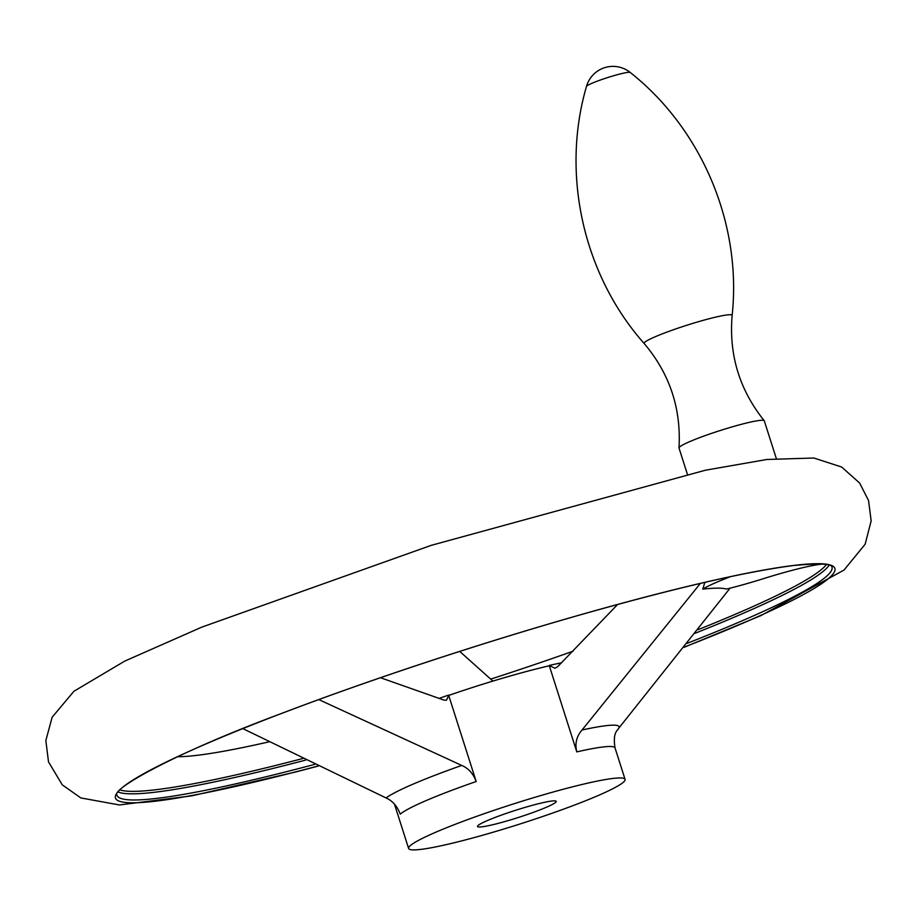 <?xml version="1.0" encoding="UTF-8"?>
<svg xmlns="http://www.w3.org/2000/svg" width="917" height="917" viewBox="0 0 917 917"><rect width="100%" height="100%" fill="white"/><g stroke="black" fill="none" stroke-linecap="round" stroke-linejoin="round"><path stroke-width="1.38" d="M318.784 699.579L461.732 765.431A123.933 11.508 162.3 0 0 386.08 797.962L242.845 728.625M386.08 797.962C392.568 800.816 397.29 806.215 400.259 814.17A113.616 10.545 162.3 0 1 476.187 781.525C473.229 773.593 468.415 768.24 461.732 765.431M625.085 779.381A113.616 10.545 162.3 0 0 513.635 803.877A113.616 10.545 162.3 0 0 408.615 848.466A113.616 10.545 162.3 0 0 550.441 813.826A113.616 10.545 162.3 0 0 625.085 779.381L615.032 747.917C612.373 731.353 618.425 730.115 618.39 728.671A123.933 11.508 162.3 0 0 582.031 730.012C576.495 736.374 574.753 743.664 576.793 751.894L549.317 665.788A113.616 10.545 162.3 0 0 448.711 695.43L476.187 781.525M561.571 662.808A113.616 10.545 162.3 0 0 549.214 665.455L554.842 668.252L557.616 666.739L617.657 604.452M459.726 651.402L492.899 681.09M380.475 677.72L444.126 700.164L446.487 700.175L448.711 695.43M822.904 564.081A68.855 6.396 -17.7 0 0 763.678 578.593A68.855 6.396 -17.7 0 1 726.482 589.058A270.618 25.126 -17.7 0 0 702.777 589.127A68.855 6.396 -17.7 0 1 725.301 578.707A68.855 6.396 -17.7 0 0 730.264 576.701M687.337 474.123L679.016 448.035A44.761 4.161 -17.7 0 1 678.993 447.874A44.761 4.161 -17.7 0 1 720.384 430.463A44.761 4.161 -17.7 0 1 764.205 420.685A44.761 4.161 -17.7 0 1 764.285 420.823L776.286 458.42M702.777 589.127L704.841 582.364M529.063 813.895A41.311 3.84 162.3 0 0 556.206 801.366A41.311 3.84 162.3 0 0 515.675 810.273A41.311 3.84 162.3 0 0 477.493 826.492A41.311 3.84 162.3 0 0 529.063 813.895M448.608 695.086A113.616 10.545 162.3 0 0 438.979 698.467M730.058 588.175L618.39 728.671M582.031 730.012L700.393 583.395M120.058 789.938A373.746 34.697 162.3 0 0 302.793 758.531M697.803 629.773A373.746 34.697 162.3 0 0 826.389 564.528M177.485 756.731A318.497 29.573 162.3 0 0 269.139 741.819M490.664 679.142A318.497 29.573 162.3 0 0 573.045 651.219M615.032 747.917A113.616 10.545 162.3 0 0 576.793 751.894M684.242 647.093A377.563 35.052 162.3 0 0 729.347 576.862A377.563 35.052 162.3 0 0 181.887 754.645A377.563 35.052 162.3 0 0 318.039 766.004M687.211 643.31A375.259 34.846 162.3 0 0 831.971 567.073C832.028 563.714 819.443 563.176 794.202 565.457C748.593 571.165 680.013 586.869 588.473 612.545C487.454 640.983 371.58 679.084 281.978 713.311C176.5 752.295 110.854 789.193 116.975 795.257A375.259 34.846 162.3 0 0 314.703 764.377M695.04 633.292A375.259 34.846 162.3 0 0 829.071 565.17M118.247 792.024A375.259 34.846 162.3 0 0 305.877 760.044M678.993 447.874C681.274 408.466 669.685 373.689 644.204 343.543A46.182 4.287 -17.7 0 1 686.81 325.26A46.182 4.287 -17.7 0 1 732.133 315.482C728.82 354.81 739.515 389.874 764.205 420.685M586.479 86.439A23.017 2.132 -17.7 0 1 607.776 77.532A23.017 2.132 -17.7 0 1 630.254 72.466A27.544 27.544 0 0 0 586.479 86.439C560.814 174.402 583.338 274.882 644.204 343.543M725.015 577.836L725.301 578.707M318.188 766.085L296.065 771.896L191.905 795.83L119.439 804.954L80.834 797.939L62.287 784.872L48.498 761.867L45.85 740.569L52.12 717.254L73.922 691.269L124.666 661.146L201.706 627.171L431.139 545.374L705.471 470.203L766.876 459.486L813.837 458.007L841.657 467.04L859.584 482.984L868.548 500.499L871.15 520.902L865.144 544.24L844.018 570.042L760.927 615.594L684.082 647.299M732.133 315.482C741.968 224.264 702.124 129.308 630.243 72.466M408.615 848.466L394.459 804.106"/></g></svg>
